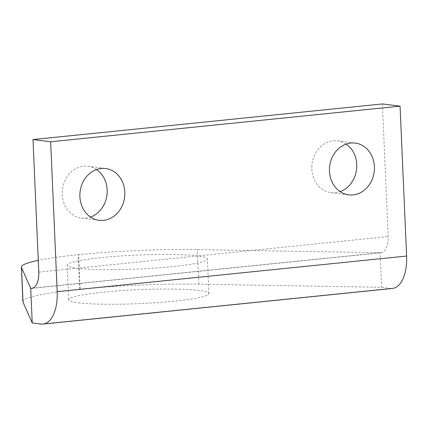 <?xml version="1.0" encoding="UTF-8"?>
<svg xmlns="http://www.w3.org/2000/svg" width="428" height="428" viewBox="0 0 428 428"><rect width="100%" height="100%" fill="white"/><g stroke="black" fill="none" stroke-linecap="round" stroke-linejoin="round"><path stroke-width="0.32" stroke-dasharray="2.14 1.6" d="M346.102 144.086A26.097 22.427 97.2 0 0 337.542 140.855A26.097 22.427 97.2 0 0 311.825 169.039A26.097 22.427 97.2 0 0 331.026 192.643A26.097 22.427 97.2 0 0 340.121 191.626M96.525 169.531A26.097 22.427 97.2 0 0 87.965 166.299A26.097 22.427 97.2 0 0 62.247 194.483A26.097 22.427 97.2 0 0 81.448 218.082A26.097 22.427 97.2 0 0 90.543 217.071M76.879 268.222A70.176 6.976 -2.5 0 0 155.872 267.998A70.176 6.976 -2.5 0 0 207.387 259.004A70.176 6.976 -2.5 0 0 197.677 255.907A70.176 6.976 -2.5 0 0 118.684 256.137A70.176 6.976 -2.5 0 0 67.175 265.125A70.176 6.976 -2.5 0 0 76.879 268.222M78.394 302.815A70.176 6.976 -2.5 0 0 157.386 302.585A70.176 6.976 -2.5 0 0 208.896 293.597A70.176 6.976 -2.5 0 0 199.186 290.5A70.176 6.976 -2.5 0 0 120.193 290.724A70.176 6.976 -2.5 0 0 68.683 299.718A70.176 6.976 -2.5 0 0 78.394 302.815M382.402 103.934L388.191 236.534A17.398 8.726 84.2 0 1 381.134 252.734A17.398 8.726 84.2 0 1 380.123 252.718L197.292 249.594A115.988 11.535 -2.5 0 0 78.688 254.639L78.196 254.687A115.988 11.535 -2.5 0 0 38.269 260.347M22.909 301.713A115.988 11.535 -2.5 0 1 79.704 289.28L80.197 289.226L78.688 254.639M32.71 288.135L380.123 252.718L381.632 287.311L198.806 284.187A115.988 11.535 -2.5 0 0 80.197 289.226M381.632 287.311L390.459 288.419A34.796 17.452 -95.8 0 0 392.476 288.445M79.704 289.28L78.196 254.687M41.051 324.039L390.459 288.419M38.788 272.154L388.191 236.534M198.806 284.187L197.292 249.594M331.026 192.643L348.681 194.863M81.448 218.082L99.103 220.302M208.896 293.597L207.387 259.004M31.726 288.354L381.134 252.734M68.683 299.718L67.175 265.125M87.965 166.299L105.62 168.52M337.542 140.855L355.192 143.075"/><path stroke-width="0.64" d="M329.474 171.259A26.097 22.427 97.2 0 0 348.681 194.863A26.097 22.427 97.2 0 0 374.398 166.679A26.097 22.427 97.2 0 0 355.192 143.075A26.097 22.427 97.2 0 0 329.474 171.259M340.121 191.626A26.097 22.427 97.2 0 0 356.749 164.459A26.097 22.427 97.2 0 0 346.102 144.086M79.897 196.703A26.097 22.427 97.2 0 0 99.103 220.302A26.097 22.427 97.2 0 0 124.821 192.124A26.097 22.427 97.2 0 0 105.62 168.52A26.097 22.427 97.2 0 0 79.897 196.703M90.543 217.071A26.097 22.427 97.2 0 0 107.171 189.898A26.097 22.427 97.2 0 0 96.525 169.531M38.269 260.347A115.988 11.535 -2.5 0 0 21.4 267.126A115.988 11.535 -2.5 0 0 21.507 267.57L30.714 288.338L32.71 288.135M21.4 267.126L22.909 301.713A115.988 11.535 -2.5 0 0 23.016 302.163L32.223 322.931L41.051 324.039A34.796 17.452 -95.8 0 0 43.068 324.066A34.796 17.452 -95.8 0 0 57.192 291.671L50.648 141.775L32.993 139.555L382.402 103.934L400.057 106.155L406.6 256.051A34.796 17.452 -95.8 0 1 392.476 288.445L43.068 324.066M50.648 141.775L400.057 106.155M32.993 139.555L38.788 272.154A17.398 8.726 84.2 0 1 31.726 288.354A17.398 8.726 84.2 0 1 30.714 288.338L32.223 322.931M57.192 291.671L406.6 256.051M23.016 302.163L21.507 267.57"/></g></svg>
